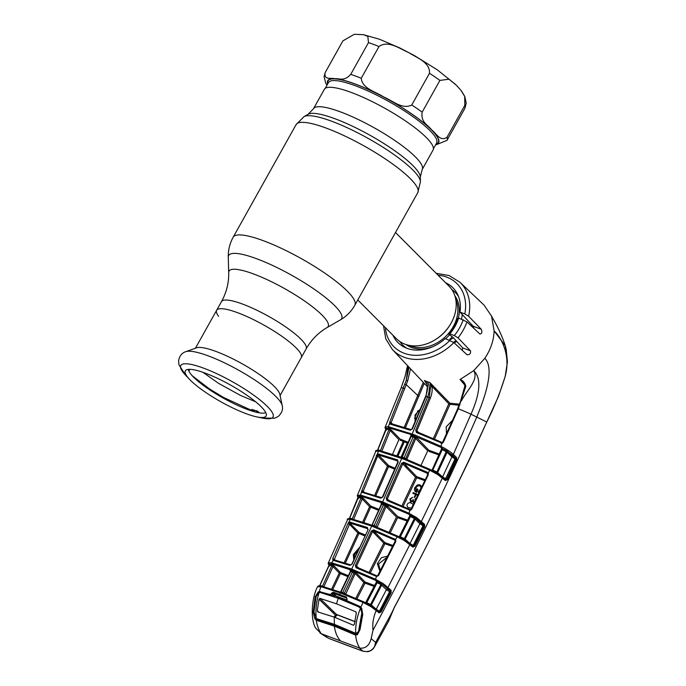 <?xml version="1.0" encoding="UTF-8"?>
<svg xmlns="http://www.w3.org/2000/svg" width="686" height="686" viewBox="0 0 686 686"><rect width="100%" height="100%" fill="white"/><g stroke="black" fill="none" stroke-linecap="round" stroke-linejoin="round"><path stroke-width="1.03" d="M221.492 301.6C226.56 292.313 228.961 282.641 228.695 272.591A56.784 11.834 -150.8 0 1 265.679 278.988A56.784 11.834 -150.8 0 1 322 315.046A56.784 11.834 -150.8 0 1 327.076 327.565C318.373 332.607 311.393 339.724 306.136 348.9A48.483 10.11 -150.8 0 0 300.871 339.124A48.483 10.11 -150.8 0 0 255.346 309.515A48.483 10.11 -150.8 0 0 221.492 301.6L216.656 310.269A48.483 10.11 29.2 0 1 250.51 318.184A48.483 10.11 29.2 0 1 296.026 347.785A48.483 10.11 29.2 0 1 301.291 357.569A48.483 10.11 -150.8 0 0 296.026 347.785A48.483 10.11 -150.8 0 0 250.51 318.184A48.483 10.11 -150.8 0 0 216.656 310.269A48.483 10.11 -150.8 0 0 218.602 316.306M313.493 108.74L324.341 89.326A62.263 12.983 29.2 0 1 367.825 99.487A62.263 12.983 29.2 0 1 426.289 137.509A62.263 12.983 29.2 0 1 433.046 150.08L422.199 169.493A62.263 12.983 -150.8 0 0 415.433 156.931A62.263 12.983 -150.8 0 0 356.969 118.91A62.263 12.983 -150.8 0 0 313.493 108.74L308.125 114.253L304.001 116.637L296.103 124.612L233.18 237.193C229.741 243.444 228.112 250.107 228.284 257.181A64.716 13.488 -150.8 0 1 270.438 264.47A64.716 13.488 -150.8 0 1 334.622 305.579A64.716 13.488 -150.8 0 1 340.41 319.848C346.524 316.289 351.343 311.41 354.868 305.201A69.698 14.535 -150.8 0 0 347.296 291.138A69.698 14.535 -150.8 0 0 281.852 248.572A69.698 14.535 -150.8 0 0 233.18 237.193M357.792 299.971L396.388 338.687A37.173 29.335 -44.9 0 0 404.972 344.175A37.173 29.335 -44.9 0 0 447.649 328.38A37.173 29.335 -44.9 0 0 449.038 286.199L395.505 232.494M449.133 340.033A37.173 29.335 -44.9 0 0 452.185 336.8M461.472 319.067A37.173 29.335 -44.9 0 0 462.27 314.548M458.531 296.532A37.173 29.335 -44.9 0 0 451.868 289.638M399.818 341.525A37.173 29.335 -44.9 0 0 406.695 348.205M461.789 91.427L464.808 96.512L466.197 103.106L464.919 108.268L446.998 140.356L435.516 145.029M325.181 72.596C323.535 80.459 331.347 77.595 335.008 78.753C339.63 78.187 343.9 81.797 350.752 74.337L368.485 42.601L367.825 36.332L363.263 34.643L354.285 34.3L342.914 40.86L325.181 72.596L324.084 76.755L325.73 83.178L326.982 85.236M378.998 46.528L361.256 78.264C362.208 88.726 375.851 91.71 383.551 96.923C392.255 100.388 402.193 109.914 411.746 105.001L429.487 73.265C430.294 62.289 416.496 57.667 408.616 52.522C399.844 48.835 388.13 39.874 378.998 46.528A69.698 14.535 -150.8 0 0 368.485 42.601M439.906 80.408L422.164 112.144C420.458 122.417 428.115 124.998 431.666 129.928C436.185 133.135 440.292 142.259 447.083 137.14L464.816 105.404L464.679 96.426L460.983 90.372L456.173 85.055L448.953 79.199L439.906 80.408A69.698 14.535 -150.8 0 0 429.487 73.265M185.795 351.669L196.565 347.811A48.483 10.11 29.2 0 1 232.64 358.761A48.483 10.11 29.2 0 1 274.374 386.527A48.483 10.11 29.2 0 1 279.837 394.356L282.195 405.546A56.123 11.696 29.2 0 0 275.866 396.491A56.123 11.696 29.2 0 0 227.555 364.343A56.123 11.696 29.2 0 0 185.795 351.669C181.936 352.861 179.535 355.897 178.592 360.776L178.943 364.72L185.632 375.242A52.831 11.01 29.2 0 1 204.831 368.605A52.831 11.01 29.2 0 1 267.291 406.395A52.831 11.01 29.2 0 1 262.206 418.031L274.666 418.22L278.216 416.453C281.869 413.092 283.198 409.456 282.195 405.546M261.074 406.652A46.262 9.647 29.2 0 1 266.348 415.227A46.262 9.647 29.2 0 1 256.615 416.856A46.262 9.647 29.2 0 1 190.356 380.19A46.262 9.647 29.2 0 1 189.568 379.375A46.262 9.647 29.2 0 1 185.855 370.243A46.262 9.647 29.2 0 1 219.271 379.187A46.262 9.647 29.2 0 1 261.074 406.652M265.731 412.595A44.684 9.312 29.2 0 1 232.897 403.154A44.684 9.312 29.2 0 1 193.529 377.12A44.684 9.312 29.2 0 1 188.418 369.385M188.641 370.457L189.405 370.414A46.356 9.664 29.2 0 1 188.813 369.454L188.47 369.308M254.557 410.674L252.774 410.948L251.736 409.405A46.356 9.664 29.2 0 0 253.734 410.065L255.921 410.725L257.439 412.509M259.505 412.895L257.722 411.206A46.356 9.664 29.2 0 1 255.938 410.725M257.722 411.206L258.862 412.792M189.405 370.414L188.607 370.346M358.606 549.297L354.516 554.914L354.465 558.147M353.753 559.665L353.341 554.554L359.413 547.565M364.806 535.912L358.958 533.485L345.375 563.06M344.2 562.683L357.869 532.945L358.958 533.485A0.926 0.472 112.8 0 0 359.044 532.396L365.244 534.969M367.439 527.517A0.926 0.566 109.8 0 0 367.473 528.606L350.186 523.204A0.926 0.729 -75.7 0 1 349.997 522.072L367.439 527.517L368.065 529.721L351.764 564.286M368.065 529.721L352.012 564.244L350.606 564.852L334.091 559.819A0.926 0.72 -76.3 0 1 334.296 559.913M352.012 564.244L349.809 565.41A0.926 0.566 -70.3 0 1 350.606 564.852M349.809 565.41L333.242 560.351A0.926 0.72 -76.3 0 1 334.091 559.819M367.687 529.635L367.79 528.949M356.257 572.904L354.31 572.167M350.932 570.881L350.057 570.546M335.351 560.128L332.796 558.43L347.991 523.564L349.397 524.164L357.869 532.945A0.926 0.72 136 0 1 359.044 532.396L349.894 523.332L334.151 559.845M334.125 559.827A0.926 0.72 135.8 0 0 332.873 560.136L332.796 558.43M349.894 523.332A0.926 0.575 -114.6 0 1 349.268 522.166L349.997 522.072M347.991 523.564L350.477 519.311L347.262 519.448M333.242 560.351L331.69 562.812L351.695 569.088L375.268 579.121L383.397 583.735L391.054 590.234L391.2 592.567L381.039 612.032L379.092 612.881L371.263 606.836L363.057 602.445L360.793 607.179L361.736 608.345L362.731 614.605L359.961 629.851L357.312 634.773L355.64 634.987C356.12 640.261 357.509 644.634 359.807 648.124C365.544 648.682 369.325 645.526 371.152 638.657L373.021 630.237C413.238 554.734 447.838 483.639 476.821 416.942C484.942 397.108 494.932 368.571 484.839 358.289L473.709 370.672L460.177 379.427C463.101 380.61 464.979 382.908 465.82 386.312L458.299 408.779L443.353 442.281L442.213 443.242L416.453 432.523L415.725 430.233L429.204 397.546L430.628 386.518L429.908 382.582L431.88 386.269C432.54 389.905 432.043 393.824 430.379 398.026L416.899 430.731L417.345 431.966L441.518 442.461L440.875 443.139M351.712 518.908A0.926 0.729 104.1 0 0 351.498 518.805L370.148 524.636A0.926 0.557 110 0 1 370.26 524.704L397.417 535.989L396.791 536.632L371.692 526.076L350.477 519.311A0.926 0.729 104 0 1 351.421 518.788M351.498 518.805A0.926 0.729 104.1 0 0 350.623 519.353M375.919 533.271L373.27 532.25M397.468 536.032L403.239 539.016L402.931 539.822L396.791 536.632M372.146 525.373A0.926 0.557 110.1 0 0 372.395 524.996L375.765 526.256L385.129 505.556L381.759 504.296L372.061 525.219M381.785 504.236L381.133 503.533L381.733 503.215L387.307 505.839L397.631 516.541L407.887 520.228M381.733 503.215A0.926 0.549 -69.9 0 1 381.759 504.296M358.349 497.53L358.349 497.53A0.926 0.763 100.6 0 0 358.109 496.39L360.776 496.93A0.926 0.746 102.2 0 1 360.99 498.062L358.349 497.53L349.689 518.187L352.278 518.77L360.99 498.062L362.234 498.979L353.547 519.619M348.78 518.727L349.5 518.222L358.143 496.956A0.926 0.772 -40.4 0 0 357.886 496.775L358.049 497.847M358.486 498.602L357.346 495.403A0.926 0.909 21 0 0 357.337 495.438L357.337 495.438A0.926 0.909 21 0 0 357.749 496.561L358.109 496.39M376.194 450.41A0.926 0.918 68.2 0 0 376.16 450.428L357.449 495.232A0.926 0.909 39.2 0 0 357.852 496.381L360.785 496.227A0.926 0.729 102.9 0 1 360.579 495.103L382.608 501.929L408.487 512.999L408.273 513.977L382.625 502.992L360.785 496.227M357.346 495.421L360.579 495.103L361.814 490.696L377.274 454.132L378.243 453.875L397.537 459.886A0.926 0.566 109.9 0 0 397.588 460.941L378.449 454.99L377.694 455.976L376.28 455.401M360.776 496.93L363.4 498.43A0.926 0.72 -44 0 0 362.234 498.979L369.608 506.628L362.714 522.063M378.629 510.358L370.706 507.151L363.88 522.449M363.4 498.43L370.774 506.071A0.926 0.463 112.3 0 1 370.706 507.151L369.608 506.628M370.774 506.071L379.049 509.415M348.051 518.659A0.926 0.918 69.7 0 0 348.016 518.676L348.094 518.642A0.926 0.9 66.9 0 0 347.63 519.122M328.285 563.06L348.016 518.676A0.926 0.918 69.7 0 0 347.493 519.173M349.311 522.509L350.014 523.247M400.075 537.284L400.401 536.778L404.328 538.639L414.387 518.505L410.417 516.567L400.401 536.778L399.792 536.932M397.674 536.126L395.085 540.242L373.647 530.913L372.575 531.53L371.435 530.981L373.664 529.849L395.608 539.505L395.796 541.46L395.136 541.211L377.866 575.314L376.623 576.514L356.06 567.742L355.382 565.504L371.435 530.981M403.205 539.024L403.745 539.299L403.531 540.148L402.931 539.822M397.631 536.083L405.272 540.251L405.032 541.074L403.531 540.148M405.272 540.251L409.645 543.492A0.926 0.686 -48.8 0 1 409.816 543.586L405.615 540.482L405.452 541.357L405.032 541.074M403.762 539.307L404.328 538.639L405.109 539.196A0.926 0.686 -48.8 0 0 405.1 540.122M412.68 546.099L413.195 545.43L414.07 545.85L423.897 526.171L423.022 525.733L413.195 545.43L410.031 543.509L419.901 523.752L415.133 519.122L405.109 539.196L410.031 543.509A0.926 0.686 -48.8 0 0 409.945 543.698M408.487 512.999L416.651 517.613L424.548 524.344L424.711 526.599L414.884 546.288L412.766 547.102A0.926 0.686 -48.8 0 0 412.552 546.03M412.766 547.102L405.452 541.357M416.651 517.613L416.239 518.607A0.926 0.686 134.2 0 0 415.133 519.122L414.387 518.505L414.661 517.561L415.159 517.827L408.273 513.977M423.305 524.79L423.022 525.733L419.901 523.752A0.926 0.686 134.1 0 1 420.998 523.238L423.442 524.859L420.338 521.84L415.159 517.827L415.862 517.09M424.711 526.599L423.442 524.859A0.926 0.686 134.1 0 0 424.548 524.344M412.603 546.073L414.884 546.288M412.826 547.154A0.926 0.695 -53.3 0 0 412.732 546.142L409.816 543.586A0.926 0.686 -48.8 0 1 409.859 544.555L388.062 587.362A0.926 0.677 133.9 0 1 386.964 587.885L382.771 584.592A0.926 0.677 -46.1 0 0 381.673 585.115L371.366 605.001L376.22 609.219L386.415 589.686L380.901 584.523L377.12 582.697L366.778 602.694L370.569 604.46L381.39 583.64L375.053 580.133L351.695 570.186L331.87 563.969L328.997 564.003A0.926 0.755 -78.6 0 1 329.211 565.178L319.916 585.501L322.506 586.118L331.792 565.727L329.211 565.178M442.29 442.616L440.815 446.286C446.046 448.867 450.23 451.577 453.352 454.406L456.559 457.536L456.747 459.757L447.452 479.66L445.351 480.56L437.582 474.472L429.65 470.176L404.131 459.303L378.861 451.122L375.439 451.217M456.559 457.536A0.926 0.686 134.3 0 1 455.444 458.051L452.245 454.929A0.926 0.686 134.3 0 0 453.352 454.406L470.982 414.19C477.516 399.492 483.416 379.873 473.709 370.672C479.205 379.349 466.343 391.14 461.335 400.941L460.683 400.658L464.919 385.806L465.82 386.312M373.021 630.237C372.258 623.754 373.338 617.143 376.254 610.411A0.926 0.686 -48.9 0 0 376.031 609.357L370.097 605.129L369.771 605.918M420.338 521.84A0.926 0.686 134.2 0 0 421.444 521.326L442.419 477.971A0.926 0.695 -48.6 0 0 442.196 476.899L438.183 473.88L438.011 474.763M447.452 479.66L446.629 479.248L455.933 459.363L455.444 458.051L453.017 456.439A0.926 0.686 134.3 0 0 451.911 456.953L447.109 452.271L437.659 472.585L442.581 476.924L446.629 479.248L445.128 479.48M445.351 480.56A0.926 0.695 -51.1 0 0 445.283 479.565L445.283 479.565M429.933 382.591L449.905 403.214L459.388 404.131M464.894 385.206L459.972 379.401M436.159 273.277L449.193 275.575L459.929 282.246L484.127 305.176L491.536 316.117L494.109 330.875C493.809 340.333 490.722 349.474 484.839 358.289M457.673 318.484L458.66 318.021L466.96 321.897L479.883 334.005C481.872 333.859 482.335 332.281 481.28 329.271L468.615 316.229L464.791 313.914A44.59 35.183 -44.9 0 0 438.045 275.172M392.932 335.222A38.793 30.613 135.1 0 0 398.455 343.043A38.793 30.613 135.1 0 0 445.24 338.575L453.883 342.588L467.02 354.773C469.678 354.919 470.836 353.599 470.493 350.812L458.042 337.864L454.338 335.591A44.59 35.183 -44.9 0 0 463.213 319.719M458.951 405.272L449.999 404.294L434.495 439.186M449.905 403.214A0.926 0.532 -76 0 1 449.999 404.294L448.815 403.762L431.88 386.269A0.926 0.54 168.8 0 1 430.628 386.518M460.846 400.693L459.226 404.543L459.894 404.8M463.522 382.694L464.919 385.806L463.522 382.694L460.117 379.469M443.233 442.504L442.702 442.033L443.353 442.281M446.492 433.706L446.157 426.864L452.511 420.304M417.131 431.828L417.242 431.897A0.926 0.506 111.2 0 0 416.453 432.523M417.345 431.966A0.926 0.506 111.2 0 0 417.242 431.897L442.161 442.504M418.794 432.506L415.725 430.233M429.908 382.548L427.086 381.63C429.882 385.189 430.053 390.291 427.61 396.945L430.379 398.026M378.861 611.801L380.216 611.56L390.385 592.104L389.948 590.757L386.964 587.885M379.092 612.881A0.926 0.695 -56.2 0 0 378.946 611.852M445.317 480.526A0.926 0.695 -48.6 0 0 445.103 479.454M369.102 605.567L369.385 604.778L369.977 605.069M363.228 602.522L363.854 601.888L369.385 604.778M356.197 634.121L355.64 634.987L354.902 634.782L334.356 626.172L316.263 620.255C317.103 625.658 318.75 630.134 321.202 633.675L315.689 628.11C310.235 619.467 311.667 597.823 317.524 586.744M359.627 629.396L359.961 629.851L359.627 629.396M362.328 614.339L361.385 608.731L360.562 607.685L347.047 601.819M346.387 597.052A0.926 0.463 112.2 0 0 346.344 598.063L333.37 593.21A0.926 0.6 108.6 0 1 333.276 592.147L346.387 597.052L347.159 599.478L346.713 600.644L359.258 606.098L360.793 607.179L361.436 608.585M337.958 592.078A0.926 0.566 -70.1 0 1 338.875 591.589L363.7 601.811L363.057 602.445L340.307 592.936L320.962 586.693L319.161 591.598L330.763 594.676L331.201 593.51L332.47 594.007L333.37 593.21L336.114 596.057L346.473 599.933M322.034 586.247A0.926 0.712 104.8 0 0 320.962 586.693L317.481 586.856L318.39 585.938A0.926 0.918 75.8 0 0 317.781 586.461M333.705 596.563L346.413 600.533M346.713 600.644L346.696 601.27M347.159 599.478L346.704 599.315L346.25 600.507M346.747 598.501L346.704 599.315M333.276 592.147L331.201 593.51M331.655 595.997L330.763 594.676L333.233 596.46M334.837 596.811L332.47 594.007L332.015 595.225M315.526 617.709L317.069 619.475L316.263 620.255L314.9 618.901L313.176 612.341L315.2 596.811L318.15 592.018L319.161 591.598A0.617 0.437 -103.1 0 0 319.487 592.318L318.63 592.73L318.15 592.018M334.202 566.053A0.926 0.72 -44 0 0 333.036 566.602L331.792 565.727A0.926 0.729 -77.2 0 0 331.604 564.569L334.202 566.053L340.436 572.51L348.385 575.665M331.638 589.06L339.27 573.059L333.036 566.602L323.766 586.916M321.777 586.136A0.926 0.72 104.4 0 0 321.717 586.118L318.45 585.913A0.926 0.9 70.3 0 0 317.935 586.41M321.717 586.118A0.926 0.72 104.4 0 0 320.842 586.667M314.231 612.401L313.176 612.341M330.849 595.345L319.487 592.318M320.525 591.598L321.108 592.747M359.172 606.698L361.694 609.297M334.965 625.289L355.545 633.933L334.965 625.289L317.507 619.672L335.042 625.34L334.356 626.172C335.222 632.526 337.289 637.457 340.548 640.964L359.807 648.124M355.545 633.933L354.902 634.782M317.618 619.741L316.881 620.547M340.548 640.964L321.202 633.675M328.98 638.469A0.926 0.497 -68.9 0 1 328.911 638.452L363.057 651.22L367.542 651.666C372.404 650.457 375.088 647.421 375.594 642.559L374.393 646.992L372.275 649.471M321.914 633.993L328.843 638.417A0.926 0.497 -68.9 0 0 328.911 638.452L346.301 645.054A0.926 0.54 -69.5 0 1 346.233 645.02M359.19 647.936L363.057 651.22A0.926 0.575 -70.1 0 0 363.134 651.263L346.301 645.054A0.926 0.54 -69.5 0 0 346.387 645.08M391.689 612.975L394.227 607.727L388.576 621.207L391.689 612.975L375.594 642.559M375.611 642.345L371.152 638.657M403.265 441.432L396.92 455.744M362.98 499.76L363.494 498.516M390.866 431.28L391.372 430.036A0.926 0.72 -44 0 0 390.188 430.568L388.945 429.633L386.278 429.127L377.857 449.905L380.516 450.479L388.945 429.633A0.926 0.746 -78.3 0 0 388.713 428.518L391.354 430.028L400.058 439.049L408.402 442.41M397.94 456.104L404.268 441.835M414.558 418.443L418.014 410.537M407.33 443.062L401.061 457.236M414.91 420.484L416.008 417.954L416.453 418.34M434.332 388.799L434.813 387.624M453.497 342.263L456.087 340.719M453.386 337.786L450.428 339.673M432.592 385.326L432.111 386.51M434.881 389.374L435.37 388.199M454.201 342.88L456.705 341.388M360.579 607.702L361.548 608.07M338.412 596.94L338.755 597.96M394.167 607.633C426.881 546.905 457.751 485.036 486.76 422.027C494.289 407.321 500.446 392.015 505.248 376.117L507.426 361.831L505.308 376.091L498.49 396.345L475.561 446.612C449.699 501.123 422.585 554.837 394.227 607.727M507.426 361.831L506.182 349.251L505.282 345.864L506.371 355.322M472.225 325.215L470.63 325.335M486.76 422.027L470.982 414.19A13.943 0.609 -157.7 0 0 458.299 408.779L457.622 408.53L459.38 404.603M491.536 316.117L491.296 315.56C491.056 315.946 499.914 328.894 505.282 345.864L494.109 330.875C501.577 337.778 510.838 355.554 505.248 376.117L505.248 376.117M425.852 382.042L424.402 380.49L427.61 385.395L426.032 396.354L412.363 428.973L410.219 430.191L390.171 424.162L389.571 423.536L389.699 422.199L406.249 380.327L409.028 367.224M408.076 366.213L406.249 380.327L407.707 380.799L391.114 422.765L392.298 423.862M410.52 368.802L407.707 380.799M404.268 427.258L423.305 382.376M424.24 383.38L405.435 427.644M445.591 282.735A38.793 30.613 135.1 0 1 453.395 288.283A38.793 30.613 135.1 0 1 460.014 312.13L473.168 326.236L473.855 328.362M460.014 312.13L464.791 313.914M462.287 350.383L462.681 347.888L470.493 350.812M458.66 318.021A38.793 30.613 135.1 0 1 449.793 333.885L448.798 334.305L452.854 337.212L462.681 347.888M449.793 333.885L454.338 335.591M457.708 318.355A36.075 28.469 135.1 0 1 448.798 334.305M390.171 424.162A0.926 0.737 -77.3 0 1 391.269 423.682L391.046 423.434A0.926 0.617 -15.1 0 0 389.571 423.536L388.327 426.641L414.584 434.873L440.283 446.029L440.815 446.286L440.592 447.229L409.885 434.144L388.55 427.747L385.986 429.453M391.046 423.579L411.043 429.573A0.926 0.566 -70.2 0 0 410.219 430.191M426.966 383.585L424.463 380.55M427.61 385.395A0.926 0.557 170.3 0 1 427.309 385.069L427.309 385.069C427.85 388.31 427.309 392.032 425.672 396.234L412.003 428.861L411.043 429.573M415.21 421.281L415.021 415.081L420.346 409.045M389.699 422.199L391.114 422.765M404.766 388.782L403.334 388.207A13.943 0.609 22.3 0 0 401.207 387.684L385.249 426.966L388.327 426.641A0.926 0.737 102.3 0 0 388.55 427.747M452.245 454.929L440.592 447.229M456.747 459.757L455.015 458.9L445.214 479.505M455.307 457.982L455.015 458.9L451.911 456.953L442.581 476.924A0.926 0.695 131.4 0 0 442.496 477.104M438.243 473.983L437.797 473.623L437.582 474.472M437.659 473.512A0.926 0.695 131.4 0 1 437.659 472.585L436.905 472.002L446.646 450.702L453.017 456.439M448.215 451.748A0.926 0.686 134.3 0 0 447.109 452.271L442.281 449.596L442.513 448.661L446.646 450.702M431.391 470.433L432.103 469.961L441.57 448.858A0.926 0.737 -42.8 0 0 441.372 448.747L442.513 448.661M442.281 449.596L441.63 449.827L442.281 449.596L432.789 470.039L436.905 472.002L436.107 473.563M432.163 470.21L432.789 470.039L432.163 470.21M432.454 470.57L432.789 470.039M379.967 450.651A0.926 0.737 103.7 0 0 379.744 450.548L400.221 456.927A0.926 0.557 110 0 1 400.332 456.996L429.822 469.31L437.702 473.554M436.313 472.688L435.764 472.388L435.456 473.211M435.73 472.388L430.276 469.498L429.65 470.176L428.218 473.194L428.244 474.849L411.669 509.355L410.194 510.341L386.921 500.54L386.227 498.268L401.567 463.376L403.762 462.21L427.275 472.225L428.218 473.194L427.412 473.443M407.381 467.003L404.731 465.983M411.411 436.305A0.926 0.549 110.1 0 0 411.368 435.258L416.951 437.891A0.926 0.72 -44 0 0 415.793 438.414L406.875 459.277L405.829 458.497L414.773 437.565L413.083 436.922L411.034 436.63L402.116 457.493M403.222 458.394L404.131 457.854L405.829 458.497A0.926 0.523 110.9 0 1 405.546 458.925M411 435.73L410.965 435.687A0.926 0.737 -42.8 0 0 410.768 435.576L411.368 435.258M421.033 465.322L427.738 450.796L414.773 437.565A0.926 0.523 -69.1 0 0 414.764 436.528M427.738 450.796A0.926 0.72 136 0 1 428.887 450.273L439.477 454.098M386.278 429.127L386.278 429.127A0.926 0.772 -80.1 0 0 386.021 428.004L388.713 428.518M386.132 428.767L386.021 428.004M385.815 428.398A0.926 0.772 139.4 0 1 386.072 428.579L377.669 449.956L376.948 450.47M392.546 454.261L398.9 439.597L390.188 430.568L381.785 451.354M439.049 455.024L428.904 451.354A0.926 0.549 110.3 0 0 428.887 450.273L416.951 437.891M408.007 443.336L400.007 440.112A0.926 0.472 112.2 0 0 400.058 439.049M375.791 450.873A0.926 0.9 65.8 0 1 376.254 450.385L376.16 450.428A0.926 0.918 68.2 0 0 375.654 450.934M379.572 450.531A0.926 0.737 103.5 0 0 378.518 451.036L377.274 454.132A0.926 0.506 -125.1 0 0 378.072 455.221M374.676 495.301L387.461 466.103L377.694 455.976L363.228 491.279L361.814 490.696M397.537 459.886L398.197 462.115L382.857 497.007L380.679 498.208L361.762 492.214A0.926 0.677 153.1 0 1 363.168 492.016L363.228 491.279L364.395 492.368M378.243 453.875A0.926 0.729 -76.1 0 0 378.449 454.99L388.636 465.554A0.926 0.72 136 0 0 387.461 466.103L388.559 466.617L375.834 495.678M397.914 461.301L397.588 460.941L397.829 462.021L382.488 496.913L381.485 497.616L363.151 492.068A0.926 0.729 -76.8 0 1 363.366 492.171M394.716 469.19L388.559 466.617A0.926 0.463 112.9 0 0 388.636 465.554L395.119 468.255M388.525 507.1L385.961 506.122M380.679 498.208A0.926 0.566 -70.3 0 1 381.485 497.616M362.285 492.625A0.926 0.729 -76.8 0 1 363.151 492.068M360.793 495.155A0.926 0.729 103 0 0 360.999 496.278M379.744 450.548A0.926 0.737 103.7 0 0 378.861 451.122M429.822 469.31L429.153 469.944M411.146 509.209L410.305 509.604L408.59 514.123M427.635 473.769L427.078 473.186L427.592 474.601L428.244 474.849M427.61 473.76L427.275 472.225M427.73 474.695L411.017 509.106L411.669 509.355M427.078 473.186L403.762 463.256A0.926 0.506 -68.9 0 1 403.762 462.21M401.567 463.376L402.725 463.899L387.376 498.799L387.796 500.008L410.194 509.895M424.737 480.629L416.711 477.765A0.926 0.549 110.1 0 0 416.694 476.667L403.762 463.256L402.725 463.899L415.545 477.19L401.919 505.899M386.227 498.268L389.254 500.548M386.921 500.54A0.926 0.506 -68.7 0 1 387.693 499.94L387.693 499.94A0.926 0.506 -68.7 0 1 387.796 500.008M387.581 499.871L410.305 509.604M409.173 510.178L409.816 509.527M415.545 477.19L416.711 477.765L403.102 506.431M415.416 500.06L415.013 499.399L415.382 498.662L415.845 499.159M414.112 502.744L413.392 502.692L412.672 501.372L410.562 502.015L409.876 498.928L412.68 497.333L410.442 499.168L410.863 501.295L413.083 499.768L413.624 499.983L413.769 501.946L414.541 501.852M418.837 494.855L413.161 492.617L412.809 493.32L415.587 494.435L414.224 497.196L414.807 497.427L416.17 494.666L417.911 495.343M420.441 486.22L419.883 485.877C418.246 485.499 416.916 486.228 415.888 488.072L416.342 491.416M415.21 491.425L416.522 492.445L417.988 489.452L417.422 489.229M420.715 485.371L421.779 486.846M418.983 492.659L418.537 492.102M411.514 508.077L409.036 507.829C407.338 507.357 406.738 506.165 407.235 504.253C408.479 502.667 409.859 502.289 411.377 503.13L413.255 504.51M416.694 476.667L425.183 479.694M409.774 516.772L410.648 515.598L414.661 517.561M409.731 515.821A0.926 0.737 -42.8 0 0 409.525 515.692L410.648 515.598M407.415 521.18L397.631 517.656L390.265 532.765M397.631 517.656A0.926 0.549 110.2 0 0 397.631 516.541M389.073 532.242L396.474 517.072L385.129 505.556A0.926 0.523 110.9 0 0 385.138 504.493M375.508 526.651A0.926 0.523 -69.1 0 0 375.765 526.256L376.82 527.002A0.926 0.729 -47 0 0 376.76 527.14M386.158 506.371L377.12 527.277M395.796 541.46L378.535 575.554L376.623 576.514L375.053 580.133M373.664 529.849A0.926 0.506 111.2 0 0 373.647 530.913L384.915 542.609L392.992 545.49M394.844 538.853L395.162 540.405M369.145 572.321L383.766 543.132L372.575 531.53L356.523 566.061L355.382 565.504M358.375 567.794L356.523 566.061L356.917 567.245A0.926 0.506 111.3 0 0 356.814 567.176L356.814 567.176A0.926 0.506 111.3 0 0 356.06 567.742M356.703 567.108L376.623 575.734L375.997 576.351M356.917 567.245L376.623 575.734M378.535 575.554L377.866 575.314M392.512 546.442L384.915 543.732L370.329 572.853M384.915 542.609A0.926 0.549 110.1 0 1 384.915 543.732L383.766 543.132M379.915 571.309L377.317 563.643L381.399 557.709L387.641 556.097M387.101 557.169L378.561 564.046L380.318 570.52M383.397 583.735L382.634 584.463M382.771 584.592L389.948 590.757A0.926 0.677 133.9 0 0 391.054 590.234M389.862 590.723L389.579 591.701L386.415 589.686A0.926 0.677 -46.1 0 1 387.513 589.154M369.994 605.078L370.569 604.46L371.366 605.001A0.926 0.686 131 0 0 371.418 605.952L371.212 605.789M391.2 592.567L389.579 591.701L379.444 611.192L381.039 612.032M376.134 609.4A0.926 0.686 131.1 0 1 376.22 609.219L379.444 611.192L378.921 611.826A0.926 0.686 -48.9 0 0 378.766 611.74M378.989 612.795A0.926 0.686 -48.9 0 0 378.938 611.843L371.846 606.278M371.743 607.161L371.52 606.03L371.263 606.836M366.204 602.797L366.778 602.694L366.204 602.797M376.503 582.868L377.12 582.697L376.503 582.868M376.46 581.925A0.926 0.737 -42.8 0 0 376.254 581.788L377.351 581.694L381.167 583.529M374.419 586.556L365.029 583.151L356.977 598.827M355.785 598.312L363.889 582.534L365.029 583.151A0.926 0.549 110.3 0 0 365.038 582.011L374.916 585.587M350.555 571.421A0.926 0.737 -42.8 0 0 350.169 570.683L352.458 570.992L356.343 572.99L365.038 582.011A0.926 0.72 136 0 0 363.889 582.534L355.194 573.522L345.735 594.162M356.343 572.99A0.926 0.72 -44 0 0 355.194 573.522L350.786 571.472L341.019 591.924L344.389 593.184L354.156 572.741A0.926 0.523 -69 0 0 354.173 571.644M345.392 594.025A0.926 0.729 133 0 1 345.452 593.896L344.389 593.184A0.926 0.523 -69.1 0 1 344.149 593.536M350.769 570.375A0.926 0.557 -69.9 0 1 350.786 571.472L350.435 571.738L350.786 571.472M347.931 576.634L340.359 573.625L332.83 589.446M339.27 573.059L340.359 573.625A0.926 0.48 111.9 0 0 340.436 572.51A0.926 0.72 136 0 0 339.27 573.059M328.868 563.986A0.926 0.9 -129.8 0 1 328.483 562.812L331.69 562.812A0.926 0.72 -76.5 0 0 331.87 563.969M382.068 582.868L381.39 583.64M328.38 564.021L328.268 563.103A0.926 0.909 -159.5 0 0 328.242 563.155L329.34 566.233M329.143 564.852L328.663 564.269A0.926 0.909 -159.5 0 1 328.242 563.155M328.663 564.269L328.911 565.444M328.74 564.372A0.926 0.772 140 0 1 329.143 565.17M419.54 491.493L418.323 492.351L418.186 491.716L420.389 489.478C421.178 487.592 420.887 486.237 419.498 485.422C417.843 485.036 416.488 485.782 415.442 487.643L415.948 491.073L417.028 488.878L417.525 489.075L416.102 491.973C414.387 491.142 414.018 489.633 414.97 487.429L417.5 484.856L419.806 484.762L421.47 487.48M357.312 634.773L359.481 629.559L362.199 614.347L360.51 608.148C356.96 616.843 355.357 625.186 355.7 633.187C357.8 632.844 358.889 631.394 358.967 628.83L359.49 629.362M361.668 613.824L358.967 628.83M355.965 634.078L354.868 632.972L355.7 633.187M317.987 619.827L316.949 618.781L334.365 624.329L334.254 617.126L317.832 611.938L317.284 610.6L319.024 599.195L319.908 598.372L336.492 603.809L338.267 598.312L337.761 598.123L338.781 598.509L338.267 598.312M354.868 632.972L334.365 624.329M316.949 618.781L315.852 618.069L317.438 619.664M319.076 592.644C316.323 601.631 315.38 610.223 316.255 618.42L313.939 611.981L316.1 596.614L319.076 592.644L320.473 592.575L337.761 598.123M332.513 612.264L333.336 611.389M338.781 598.509L358.975 606.981L361.711 609.34M344.509 600.773L346.644 601.15M333.756 596.58L332.418 596.245L333.756 596.58M356.188 612.186L355.76 611.792L356.308 613.147L354.31 624.457L353.462 625.263L334.254 617.126L335.308 614.973L319.024 599.195M317.284 610.6L318.767 612.204M335.763 616.611L335.308 617.529L335.806 615.771L335.274 615.05M319.908 598.372L336.466 614.424L355.254 621.645M355.76 611.792L336.492 603.809M336.466 614.424L337.666 614.853L335.814 615.762M336.26 615.196L336.577 614.536M336.457 615.642L335.291 616.534M422.199 169.493L420.312 176.954A64.758 13.497 -150.8 0 0 412.903 165.575A64.758 13.497 -150.8 0 0 355.562 127.699A64.758 13.497 -150.8 0 0 308.125 114.253M420.312 176.954L420.441 181.713A67.211 14.012 -150.8 0 0 412.749 169.905A67.211 14.012 -150.8 0 0 353.23 130.589A67.211 14.012 -150.8 0 0 304.001 116.637M420.441 181.713L417.791 192.62A69.698 14.535 -150.8 0 0 410.219 178.557A69.698 14.535 -150.8 0 0 344.775 135.991A69.698 14.535 -150.8 0 0 296.103 124.612M409.473 345.418A34.077 26.891 -44.9 0 0 410.931 346.018A34.077 26.891 -44.9 0 0 446.852 335.283A34.077 26.891 -44.9 0 0 455.736 299.302M436.116 339.158A34.077 26.891 -44.9 0 0 449.381 325.936M405.94 344.518A34.797 27.457 -44.9 0 0 411.343 347.408A34.797 27.457 -44.9 0 0 432.875 346.644M445.651 338.73A34.797 27.457 -44.9 0 0 449.321 335.025M458.342 318.132A34.797 27.457 -44.9 0 0 454.835 295.769M433.406 148.793L436.622 143.048A61.954 12.914 -150.8 0 0 436.982 141.65A61.954 12.914 -150.8 0 0 385.901 99.924A61.954 12.914 -150.8 0 0 328.457 82.594L325.241 88.348M327.779 83.803A63.198 13.171 29.2 0 1 327.591 82.363A63.198 13.171 29.2 0 1 383.543 96.992A63.198 13.171 29.2 0 1 438.663 141.17A63.198 13.171 29.2 0 1 435.944 144.257M464.731 108.62A69.698 14.535 -150.8 0 0 465.074 107.17A69.698 14.535 -150.8 0 0 464.816 105.404M435.79 144.523A63.506 13.24 -150.8 0 0 431.666 129.928A63.506 13.24 -150.8 0 0 383.551 96.923A63.506 13.24 -150.8 0 0 335.008 78.753A63.506 13.24 -150.8 0 0 327.325 82.217A63.506 13.24 -150.8 0 0 327.634 84.078M361.256 78.264A69.698 14.535 -150.8 0 0 350.752 74.337M422.164 112.144A69.698 14.535 -150.8 0 0 411.746 105.001M446.998 140.356A69.698 14.535 -150.8 0 0 447.083 137.14M354.516 554.914L353.341 554.554M351.695 570.186A0.926 0.54 -69.5 0 1 351.695 569.088L371.692 526.076A0.926 0.54 110.5 0 1 372.472 525.493L374.848 526.394A0.926 0.514 111 0 0 374.076 526.977M372.584 525.562A0.926 0.54 110.5 0 0 372.472 525.493L370.148 524.636A0.926 0.557 110 0 0 369.342 525.21M373.175 526.128L374.076 525.613L383.44 504.913L383.423 503.841M416.239 518.607L420.998 523.238M453.883 342.588A47.686 37.627 135.1 0 1 404.011 357.217A47.686 37.627 135.1 0 1 392.401 349.56L385.764 338.807L383.508 325.764M459.929 282.246A47.686 37.627 135.1 0 1 468.615 316.229M466.96 321.897A47.686 37.627 135.1 0 1 458.042 337.864M457.768 408.616L442.702 442.033M433.312 438.654L448.815 403.762M357.32 633.89L356.068 634.061M339.673 595.439A0.926 0.54 110.5 0 1 339.656 594.385L340.307 592.936A0.926 0.54 -69.5 0 1 341.088 592.37L341.088 592.37A0.926 0.54 -69.5 0 1 341.199 592.438M342.691 593.853A0.926 0.514 -68.9 0 1 343.463 593.27L343.463 593.27A0.926 0.514 -68.9 0 1 343.557 593.339M321.837 586.144L341.088 592.37L363.7 601.811M328.997 564.003L331.604 564.569M315.894 618.3L314.9 618.901M359.258 606.098L359.172 606.707M368.039 651.168L367.542 651.666L368.039 651.168M404.894 384.211L406.326 384.743L418.872 396.517M473.168 326.236L481.28 329.271M385.395 327.659A44.59 35.183 -44.9 0 0 404.165 353.247A44.59 35.183 -44.9 0 0 450.007 340.367M424.402 380.49L427.086 381.63M412.217 435.001A0.926 0.54 110.5 0 1 412.192 433.964L427.61 396.945L425.672 396.234M388.688 426.726A0.926 0.737 102.5 0 0 388.911 427.832M409.842 433.098A0.926 0.557 110 0 0 409.885 434.144M414.584 434.873A0.926 0.514 111.1 0 0 414.593 435.902M440.283 446.029L440.069 446.972M402.185 457.648A0.926 0.549 -69.8 0 0 402.459 457.236L404.131 457.854L413.083 436.922M382.625 502.992A0.926 0.54 110.5 0 1 382.608 501.929L401.747 458.394A0.926 0.54 110.5 0 1 402.553 457.785L404.92 458.685A0.926 0.514 111 0 0 404.131 459.303M380.258 501.063A0.926 0.557 109.9 0 0 380.293 502.135M385 502.838A0.926 0.514 111.1 0 0 384.992 503.893M402.656 457.854A0.926 0.54 110.5 0 0 402.553 457.785L400.221 456.927A0.926 0.557 110 0 0 399.406 457.528M405.023 458.754A0.926 0.514 111 0 0 404.92 458.685L429.779 469.267M374.95 526.462A0.926 0.514 111 0 0 374.848 526.394L397.417 535.989M378.561 564.046L377.317 563.643M377.351 581.694L377.12 582.697M366.47 603.157L366.778 602.694M342.46 592.884A0.926 0.54 -69.5 0 0 342.691 592.541L352.458 572.098A0.926 0.54 -69.5 0 0 352.458 570.992M337.1 596.426L339.21 597.214M336.054 595.997L333.387 594.951M354.062 571.086A0.926 0.514 -68.9 0 1 354.087 569.997M349.371 569.329A0.926 0.557 -70.1 0 1 349.346 568.222M417.791 192.62L354.868 305.201M327.076 327.565L340.41 319.848M306.136 348.9L280.085 395.513M228.695 272.591L228.284 257.181M363.263 34.643L379.435 39.222L399.792 47.951L414.387 55.575L437.291 69.818L455.555 84.455M256.615 416.856L262.206 418.031M189.568 379.375L185.632 375.242M195.441 348.214L216.656 310.269M192.2 375.722L209.341 388.833L223.379 397.357L252.774 410.948M202.919 372.309L218.534 383.328L240.606 395.479L255.638 401.773M381.339 504.321L371.992 524.996L371.272 525.476M348.094 518.642L351.352 518.762M409.756 515.846L399.02 537.155M445.274 479.565L438.183 473.88M369.42 604.769L363.854 601.888M361.368 608.722C362.551 612.752 362.825 614.63 362.199 614.347M319.007 586.007L319.719 585.527L329.006 565.23M327.222 637.603L319.985 632.972M388.576 621.207L374.393 646.992C372.978 649.539 370.749 651.1 367.705 651.7L363.134 651.263M333.07 612.804L333.919 611.946M401.207 387.684L405.1 376.34L407.535 365.638M392.401 349.56L427.498 386.827M425.243 381.33L427.309 385.069M386.424 430.208C385.129 428.416 384.735 427.335 385.249 426.966M410.965 435.687L402.047 457.245L401.327 457.742M376.254 450.385L379.409 450.462M395.059 540.216L395.136 541.211M369.428 604.82L369.986 605.078M376.485 581.942L365.432 603.037M350.375 571.489L340.616 591.907M333.43 594.994L336.097 596.04M350.4 570.838L350.846 571.318M354.619 621.55L336.963 614.759M336.466 615.642L337.418 614.939"/></g></svg>
